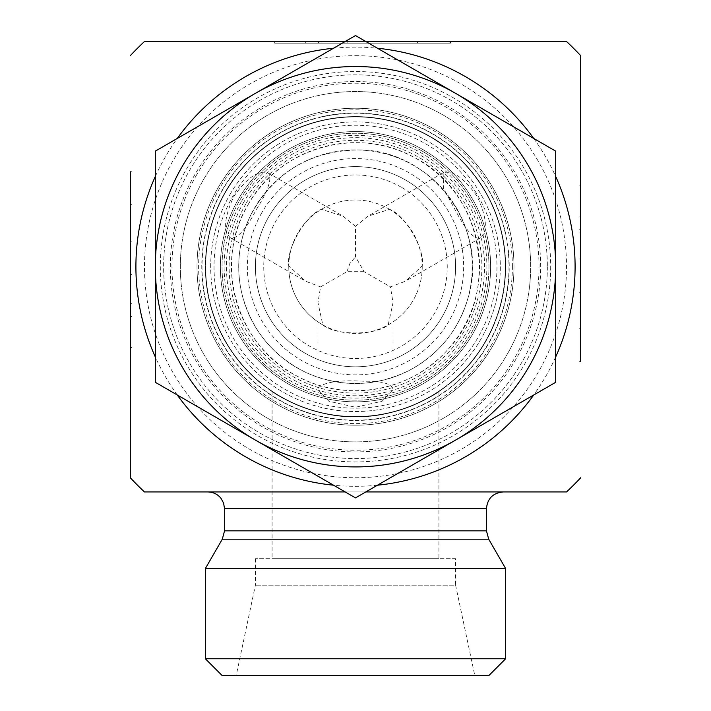 <?xml version="1.0" encoding="UTF-8"?>
<svg xmlns="http://www.w3.org/2000/svg" width="711" height="711" viewBox="0 0 711 711"><rect width="100%" height="100%" fill="white"/><g stroke="black" fill="none" stroke-linecap="round" stroke-linejoin="round"><path stroke-width="0.53" stroke-dasharray="3.56 2.67" d="M580.718 185.9L579.056 185.9L579.056 361.677L579.056 185.9L579.056 328.766L579.056 185.9L579.056 232.435L579.056 185.9L580.718 185.9L580.718 361.677L580.718 185.9L580.718 292.274L579.056 292.274L579.056 232.435L579.056 292.274L580.718 292.274L580.718 259.035L579.056 259.035L580.718 259.035L580.718 232.435L579.056 232.435L580.718 232.435L580.718 185.9L579.056 185.9L580.718 185.9L580.718 216.935L580.718 185.9M580.718 229.786L579.056 229.786L580.718 229.786L580.718 328.766L580.718 229.786M580.718 216.935L579.056 216.935M580.718 259.035L579.056 259.035L580.718 259.035M274.686 41.496L274.686 43.167L450.463 43.167L274.686 43.167L417.553 43.167L274.686 43.167L321.221 43.167L274.686 43.167L274.686 41.496L450.463 41.496L274.686 41.496L381.06 41.496L381.06 43.167L321.221 43.167L381.06 43.167L381.06 41.496L347.812 41.496L347.812 43.167L347.812 41.496L321.221 41.496L321.221 43.167L321.221 41.496L274.686 41.496L274.686 43.167L274.686 41.496L305.721 41.496L274.686 41.496M318.564 41.496L318.564 43.167L318.564 41.496L417.553 41.496L318.564 41.496M305.721 41.496L305.721 43.167M347.812 41.496L347.812 43.167L347.812 41.496M130.282 347.537L131.944 347.537L131.944 171.751L131.944 347.537L131.944 204.661L131.944 347.537L131.944 300.993L131.944 347.537L130.282 347.537L130.282 171.751L130.282 347.537L130.282 241.162L131.944 241.162L131.944 300.993L131.944 241.162L130.282 241.162L130.282 274.402L131.944 274.402L130.282 274.402L130.282 300.993L131.944 300.993L130.282 300.993L130.282 347.537L131.944 347.537L130.282 347.537L130.282 316.502L130.282 347.537M130.282 303.65L131.944 303.65L130.282 303.65L130.282 204.661L130.282 303.65M130.282 316.502L131.944 316.502M130.282 274.402L131.944 274.402L130.282 274.402M505.645 568.542L205.355 568.542M503.148 491.941L207.852 491.941L503.148 491.941M144.475 491.941L566.525 491.941M365.801 491.941L345.199 491.941M547.354 266.714A191.854 191.854 0 0 1 259.568 432.866A191.854 191.854 0 0 1 259.568 100.562A191.854 191.854 0 0 1 547.354 266.714A191.854 191.854 0 0 0 259.568 100.562A191.854 191.854 0 0 0 259.568 432.866A191.854 191.854 0 0 0 547.354 266.714M508.987 266.714A153.487 153.487 0 0 1 278.756 399.635A153.487 153.487 0 0 1 278.756 133.792A153.487 153.487 0 0 1 508.987 266.714M505.645 266.714A150.145 150.145 0 0 0 280.427 136.69A150.145 150.145 0 0 0 280.427 396.747A150.145 150.145 0 0 0 505.645 266.714A150.145 150.145 0 0 1 280.427 396.747A150.145 150.145 0 0 1 280.427 136.69A150.145 150.145 0 0 1 505.645 266.714M438.918 391.557C439.398 391.743 401.102 417.872 355.5 416.859C309.898 417.872 271.602 391.743 272.082 391.557C271.602 391.743 309.898 417.872 355.5 416.859C401.102 417.872 439.398 391.743 438.918 391.557L438.918 558.668L272.082 558.668L438.918 558.668M550.687 266.714A195.187 195.187 0 0 1 257.906 435.754A195.187 195.187 0 0 1 257.906 97.674A195.187 195.187 0 0 1 550.687 266.714M355.5 55.689A211.025 211.025 0 0 1 566.525 266.714A211.025 211.025 0 0 1 355.5 477.739A211.025 211.025 0 0 1 144.475 266.714A211.025 211.025 0 0 1 355.5 55.689M512.391 266.714A156.891 156.891 0 0 0 277.059 130.842A156.891 156.891 0 0 0 277.059 402.586A156.891 156.891 0 0 0 512.391 266.714M333.539 48.232A219.592 219.592 0 0 1 377.461 48.232M533.739 138.458A219.592 219.592 0 0 1 555.7 176.488M555.7 356.94A219.592 219.592 0 0 1 533.739 394.978M377.461 485.204A219.592 219.592 0 0 1 333.539 485.204M177.261 394.978A219.592 219.592 0 0 1 155.3 356.94M155.3 176.488A219.592 219.592 0 0 1 177.261 138.458M488.964 675.45L222.036 675.45M205.355 658.768L505.645 658.768M474.779 675.45L236.221 675.45L474.779 675.45L455.6 585.189L255.4 585.189L455.6 585.189L455.6 558.668L255.4 558.668L455.6 558.668M255.4 558.668L255.4 585.189L236.221 675.45M566.525 41.496L365.801 41.496M345.199 41.496L144.475 41.496M225.76 191.81A149.817 149.817 0 0 0 355.5 416.53A149.817 149.817 0 0 0 485.24 191.81A149.817 149.817 0 0 0 225.76 191.81A149.817 149.817 0 0 1 485.24 191.81A149.817 149.817 0 0 1 355.5 416.53A149.817 149.817 0 0 1 225.76 191.81A149.817 149.817 0 0 1 430.404 136.974A149.817 149.817 0 0 1 485.24 341.627A149.817 149.817 0 0 1 280.596 396.462A149.817 149.817 0 0 1 225.76 191.81A149.817 149.817 0 0 1 430.404 136.974A149.817 149.817 0 0 1 485.24 341.627A149.817 149.817 0 0 1 280.596 396.462A149.817 149.817 0 0 1 225.76 191.81A149.817 149.817 0 0 0 355.5 416.53A149.817 149.817 0 0 0 485.24 191.81A149.817 149.817 0 0 0 225.76 191.81M196.574 174.959A183.509 183.509 0 0 0 355.5 450.232A183.509 183.509 0 0 0 514.426 174.959A183.509 183.509 0 0 0 196.574 174.959M388.864 208.927A66.736 66.736 0 0 1 413.491 299.74A66.736 66.736 0 0 1 322.821 324.9A66.736 66.736 0 0 1 297.509 233.697A66.736 66.736 0 0 1 388.864 208.927M401.377 187.251A91.755 91.755 0 0 0 263.745 266.714A91.755 91.755 0 0 0 401.377 346.177A91.755 91.755 0 0 0 401.377 187.251M268.811 216.668A100.1 100.1 0 0 1 442.189 216.668A100.1 100.1 0 0 1 355.5 366.814A100.1 100.1 0 0 1 268.811 216.668A100.1 100.1 0 0 0 355.5 366.814A100.1 100.1 0 0 0 442.189 216.668A100.1 100.1 0 0 0 268.811 216.668M233.803 196.458C247.028 177.759 258.386 169.876 267.869 172.791L268.927 173.617C271.878 179.563 267.692 191.526 256.387 209.496C245.695 229.893 237.012 239.331 230.337 237.794C223.076 231.031 224.232 217.255 233.803 196.458M479.41 238.292C473.935 238.549 467.127 231.413 458.986 216.899L443.62 188.602L443.131 172.782C452.614 169.876 463.972 177.759 477.197 196.458C486.768 217.255 487.924 231.031 480.663 237.794L479.41 238.292M318.164 388.233C323.469 382.145 338.774 379.816 364.094 381.247C382.322 380.989 391.974 383.762 393.032 389.575L382.091 401.253L355.5 407.243L328.909 401.253L317.968 389.575L318.164 388.233M422.236 151.132A133.464 133.464 0 0 1 422.236 382.296A133.464 133.464 0 0 1 222.036 266.714A133.464 133.464 0 0 1 422.236 151.132A133.464 133.464 0 0 1 422.236 382.296A133.464 133.464 0 0 1 222.036 266.714A133.464 133.464 0 0 1 422.236 151.132M413.891 165.583A116.782 116.782 0 0 0 238.718 266.714A116.782 116.782 0 0 0 413.891 367.854A116.782 116.782 0 0 0 413.891 165.583M430.404 136.974A149.817 149.817 0 0 0 205.683 266.714A149.817 149.817 0 0 0 430.404 396.462A149.817 149.817 0 0 0 430.404 136.974M284.764 389.237A141.471 141.471 0 0 0 496.971 266.714A141.471 141.471 0 0 0 284.764 144.2A141.471 141.471 0 0 0 284.764 389.237M355.5 497.887L555.7 382.296L555.7 151.132L355.5 35.55L155.3 151.132L155.3 382.296L355.5 497.887M255.4 440.091A200.2 200.2 0 0 0 555.7 266.714A200.2 200.2 0 0 0 255.4 93.345A200.2 200.2 0 0 0 255.4 440.091M364.094 271.682L346.906 271.682L320.563 286.889L317.968 302.69L322.821 324.9C335.112 335.654 375.888 335.654 388.179 324.9L393.032 302.69L390.437 286.889L405.421 281.236L422.227 265.923C425.391 249.908 405.003 214.589 389.548 209.327L367.889 216.224L355.5 226.374L355.5 256.787L364.094 271.682L390.437 286.889M346.906 271.682L349.919 263.497L355.5 256.787M355.5 226.374L343.111 216.224L321.452 209.327C305.988 214.598 285.609 249.899 288.773 265.923L305.579 281.236L320.563 286.889M321.452 209.327A66.736 66.736 0 0 1 389.548 209.327M422.227 265.923A66.736 66.736 0 0 1 388.179 324.9M322.821 324.9A66.736 66.736 0 0 1 288.773 265.923M182.123 166.623A200.2 200.2 0 0 0 255.4 440.091A200.2 200.2 0 0 0 528.877 366.814A200.2 200.2 0 0 0 455.6 93.345A200.2 200.2 0 0 0 182.123 166.623M221.032 199.924A150.145 150.145 0 0 0 364.885 416.566A150.145 150.145 0 0 0 480.583 183.66A150.145 150.145 0 0 0 221.032 199.924M220.517 273.14A135.134 135.134 0 0 0 428.546 380.403A135.134 135.134 0 0 0 417.428 146.608A135.134 135.134 0 0 0 220.517 273.14A135.134 135.134 0 0 1 417.428 146.608A135.134 135.134 0 0 1 428.546 380.403A135.134 135.134 0 0 1 220.517 273.14M197.187 274.242A158.491 158.491 0 0 1 428.138 125.856A158.491 158.491 0 0 1 441.175 400.053A158.491 158.491 0 0 1 197.187 274.242A158.491 158.491 0 0 0 441.175 400.053A158.491 158.491 0 0 0 428.138 125.856A158.491 158.491 0 0 0 197.187 274.242M180.523 275.041A175.173 175.173 0 0 1 435.781 111.023A175.173 175.173 0 0 1 450.196 414.086A175.173 175.173 0 0 1 180.523 275.041A175.173 175.173 0 0 0 450.196 414.086A175.173 175.173 0 0 0 435.781 111.023A175.173 175.173 0 0 0 180.523 275.041M488.697 539.187L222.303 539.187M224.543 530.841L486.457 530.841M486.457 508.623L224.543 508.623M540.68 266.714A185.18 185.18 0 0 0 262.91 106.348A185.18 185.18 0 0 0 262.91 427.089A185.18 185.18 0 0 0 540.68 266.714M222.365 189.855A153.727 153.727 0 0 1 488.635 189.855A153.727 153.727 0 0 1 355.5 420.45A153.727 153.727 0 0 1 222.365 189.855M261.844 212.642A108.143 108.143 0 0 0 355.5 374.866A108.143 108.143 0 0 0 449.156 212.642A108.143 108.143 0 0 0 261.844 212.642M254.36 208.323A116.782 116.782 0 0 1 456.64 208.323A116.782 116.782 0 0 1 355.5 383.496A116.782 116.782 0 0 1 254.36 208.323M230.088 194.316A144.804 144.804 0 0 1 480.912 194.316A144.804 144.804 0 0 1 355.5 411.527A144.804 144.804 0 0 1 230.088 194.316A144.804 144.804 0 0 0 355.5 411.527A144.804 144.804 0 0 0 480.912 194.316A144.804 144.804 0 0 0 230.088 194.316M243.749 202.2A129.038 129.038 0 0 0 355.5 395.76A129.038 129.038 0 0 0 467.251 202.2A129.038 129.038 0 0 0 243.749 202.2M248.068 204.688A124.052 124.052 0 0 1 462.932 204.688A124.052 124.052 0 0 1 355.5 390.774A124.052 124.052 0 0 1 248.068 204.688M246.042 203.524A126.389 126.389 0 0 0 355.5 393.112A126.389 126.389 0 0 0 464.958 203.524A126.389 126.389 0 0 0 246.042 203.524M241.722 201.026A131.375 131.375 0 0 1 469.278 201.026A131.375 131.375 0 0 1 355.5 398.098A131.375 131.375 0 0 1 241.722 201.026M580.718 361.677L579.056 361.677M580.718 328.766L579.056 328.766M450.463 41.496L450.463 43.167M417.553 41.496L417.553 43.167M130.282 171.751L131.944 171.751M130.282 204.661L131.944 204.661M272.082 391.557L272.082 558.668M248.077 204.697C279.13 147.728 357.713 125.349 414.113 157.407C484.2 191.819 501.673 295.118 446.801 350.674C410.167 391.885 345.031 402.897 296.887 376.03C236.354 345.653 212.642 262.421 248.077 204.697M393.041 389.575L393.041 302.69M317.959 389.575L317.959 302.69M443.131 172.782L367.889 216.224M480.663 237.794L405.421 281.236M230.337 237.794L305.579 281.236M267.869 172.782L343.111 216.224M250.912 214.766C238.745 239.9 235.705 266.101 241.793 293.35C251.223 329.895 272.908 356.407 306.859 372.884C341.511 387.833 375.746 386.944 409.58 370.227C438.971 354.247 458.435 330.224 467.971 298.149C490.27 228.107 431.479 148.892 357.98 149.959C309.783 150.91 274.099 172.506 250.912 214.766"/><path stroke-width="1.07" d="M580.718 361.677L580.718 55.689L580.718 361.677M130.282 171.751L130.282 477.739L130.282 171.751M486.457 530.841L224.543 530.841L224.543 508.623L486.457 508.623L486.457 530.841L488.697 539.187L505.645 568.542L505.645 658.768L205.355 658.768L222.036 675.45L488.964 675.45L505.645 658.768M488.697 539.187L222.303 539.187L205.355 568.542L505.645 568.542M486.457 508.623C487.453 498.491 493.007 492.927 503.148 491.941M580.718 477.739A308.636 308.636 0 0 1 566.525 491.941L365.801 491.941M345.199 491.941L144.475 491.941A308.636 308.636 0 0 1 130.282 477.739M377.461 48.232A219.592 219.592 0 0 1 533.739 138.458M555.7 176.488A219.592 219.592 0 0 1 555.7 356.94M533.739 394.978A219.592 219.592 0 0 1 377.461 485.204M333.539 485.204A219.592 219.592 0 0 1 177.261 394.978M155.3 356.94A219.592 219.592 0 0 1 155.3 176.488M177.261 138.458A219.592 219.592 0 0 1 333.539 48.232M365.801 41.496L566.525 41.496A308.636 308.636 0 0 1 580.718 55.689M130.282 55.689A308.636 308.636 0 0 1 144.475 41.496L345.199 41.496M555.7 151.132L555.7 266.714A200.2 200.2 0 0 0 455.6 93.345L555.7 151.132M555.7 382.296L455.6 440.091A200.2 200.2 0 0 0 555.7 266.714L555.7 382.296M355.5 497.887L255.4 440.091A200.2 200.2 0 0 0 455.6 440.091L355.5 497.887M255.4 440.091L155.3 382.296L155.3 266.714A200.2 200.2 0 0 0 255.4 440.091M155.3 266.714L155.3 151.132L255.4 93.345A200.2 200.2 0 0 0 155.3 266.714M255.4 93.345L355.5 35.55L455.6 93.345A200.2 200.2 0 0 0 255.4 93.345M222.303 539.187L224.543 530.841M224.543 508.623L223.592 503.095L220.961 498.295C217.557 494.172 213.193 492.056 207.852 491.941M205.355 568.542L205.355 658.768"/></g></svg>
